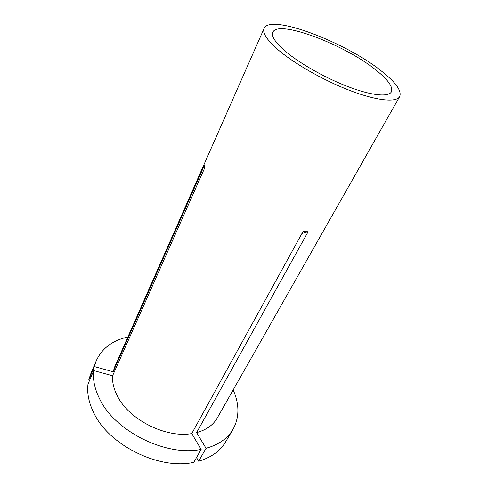 <?xml version="1.0" encoding="UTF-8"?>
<svg xmlns="http://www.w3.org/2000/svg" width="488" height="488" viewBox="0 0 488 488"><rect width="100%" height="100%" fill="white"/><g stroke="black" fill="none" stroke-linecap="round" stroke-linejoin="round"><path stroke-width="0.73" d="M376.163 70.242C345.254 44.835 277.965 19.111 272.841 32.275C271.236 36.081 275.012 42.078 284.162 50.258C298.199 62.586 324.691 77.763 348.042 86.675C371.429 95.617 388.491 97.271 391.364 91.884C393.255 87.084 388.186 79.867 376.163 70.242M201.154 449.387C166.548 456.896 115.174 431.508 99.802 399.245C94.69 389.162 92.659 379.609 93.702 370.593L87.986 384.105C86.876 393.194 88.81 402.789 93.787 412.891C108.745 445.19 159.381 470.2 193.779 462.337L201.154 449.387L191.76 433.594L302.944 231.666L308.123 231.709L301.932 233.502M196.505 457.549L198.64 461.197L206.04 448.301L196.621 432.606C206.296 429.946 213.158 425.097 217.197 418.063L399.69 96.569C401.868 90.975 395.969 82.624 381.994 71.504C346.584 42.596 270.2 13.329 264.118 28.383C262.312 32.665 266.521 39.418 276.751 48.648C292.641 62.732 323.105 80.258 349.975 90.53C376.889 100.839 396.396 102.694 399.69 96.569M93.702 370.593L112.582 375.766C112.142 382.385 113.838 389.302 117.651 396.512C129.424 419.936 166.036 438.248 191.76 433.594M196.621 432.606L308.123 231.709M264.118 28.383L114.814 366.567L113.137 371.758L204.313 165.511L204.362 168.702L112.582 375.766M127.874 336.988C112.551 340.41 102.022 348.31 96.288 360.675L94.385 366.592L113.137 371.758M96.288 360.675L90.634 374.095L88.7 380.073L94.385 366.592M89.591 380.311L88.7 380.073M206.04 448.301C218.642 444.757 227.615 438.462 232.971 429.422C239.486 417.447 239.547 404.29 233.154 389.949M198.64 461.197C211.176 457.518 220.155 451.101 225.572 441.957L232.971 429.422"/></g></svg>
